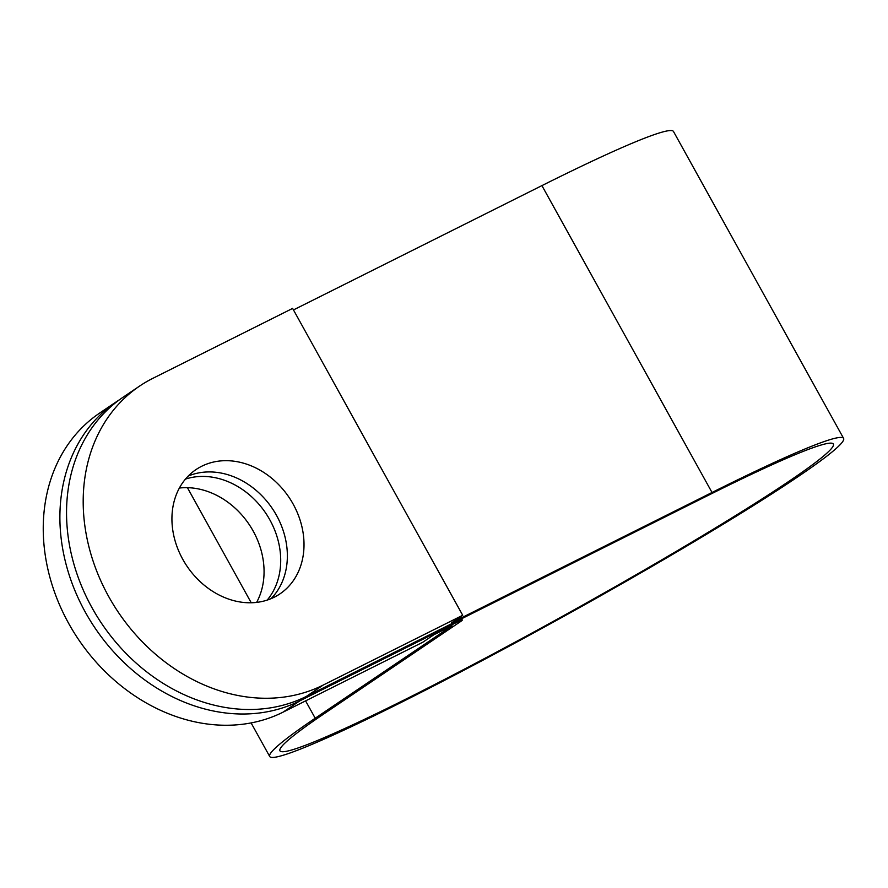 <?xml version="1.0" encoding="UTF-8"?>
<svg xmlns="http://www.w3.org/2000/svg" width="888" height="888" viewBox="0 0 888 888"><rect width="100%" height="100%" fill="white"/><g stroke="black" fill="none" stroke-linecap="round" stroke-linejoin="round"><path stroke-width="1.33" d="M179.376 488.045A74.992 61.538 -124 0 1 249.017 524.275A74.992 61.538 -124 0 1 256.621 602.397M185.459 479.098A74.992 61.538 -124 0 1 265.656 513.031A74.992 61.538 -124 0 1 267.188 600.099M271.062 598.656A74.992 61.538 56 0 0 272.316 508.524A74.992 61.538 56 0 0 188.234 476.046M201.687 466.267A74.992 61.538 -124 0 1 291.142 500.654A74.992 61.538 -124 0 1 279.953 593.872A74.992 61.538 -124 0 1 274.259 597.191A74.992 61.538 -124 0 1 184.804 562.803A74.992 61.538 -124 0 1 195.993 469.586A74.992 61.538 -124 0 1 201.687 466.267M323.021 685.159A175.757 144.233 -124 0 1 113.364 604.55A175.757 144.233 -124 0 1 139.594 386.08A175.757 144.233 -124 0 1 152.925 378.299L292.618 308.402L462.715 615.273L323.021 685.159L306.371 696.403L706.471 496.237A316.361 19.314 -29 0 1 833.355 444.056A316.361 19.314 -29 0 1 789.465 480.952A316.361 19.314 -29 0 1 483.083 659.296A316.361 19.314 -29 0 1 279.953 750.815A316.361 19.314 -29 0 1 323.843 713.919L460.339 621.711A14.064 0.855 151 0 0 462.293 620.068A14.064 0.855 151 0 0 456.654 622.388L299.722 700.91L283.072 712.154A175.757 144.233 -124 0 1 73.415 631.546A175.757 144.233 -124 0 1 99.645 413.075L116.284 401.831A175.757 144.233 56 0 0 90.065 620.301A175.757 144.233 56 0 0 299.722 700.91M283.072 712.154L422.766 642.257L433.855 634.765L452.048 625.751L315.218 718.226A328.083 20.024 151 0 0 269.708 756.487A328.083 20.024 151 0 0 480.353 661.582A328.083 20.024 151 0 0 798.09 476.634A328.083 20.024 151 0 0 843.6 438.372A328.083 20.024 151 0 0 712.021 492.485L451.615 622.765L462.715 615.273M843.6 438.372L673.504 131.513A328.083 20.024 151 0 0 541.924 185.614L293.462 309.923M306.371 696.403A175.757 144.233 -124 0 1 96.714 615.795A175.757 144.233 -124 0 1 122.944 397.325L139.594 386.08M119.658 399.633A175.757 144.233 56 0 0 116.284 401.831M712.021 492.485L541.924 185.614M315.218 718.226L305.594 700.876M251.215 602.763L187.424 487.679M456.654 622.388L456.143 621.478M269.708 756.487L251.093 722.91M462.293 620.068L461.571 618.758"/></g></svg>
